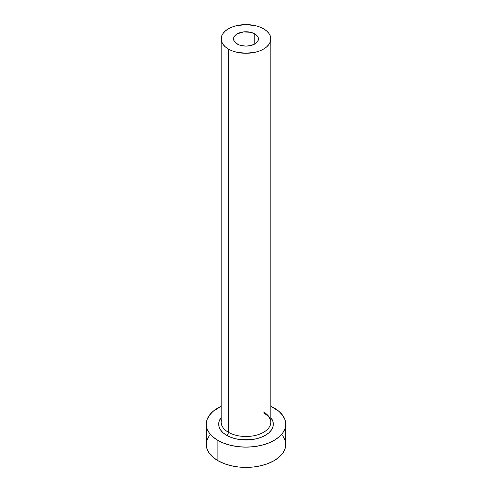 <?xml version="1.0" encoding="UTF-8"?>
<svg xmlns="http://www.w3.org/2000/svg" width="492" height="492" viewBox="0 0 492 492"><rect width="100%" height="100%" fill="white"/><g stroke="black" fill="none" stroke-linecap="round" stroke-linejoin="round"><path stroke-width="0.74" d="M237.218 44.003A12.417 7.171 180 0 1 233.583 38.936A12.417 7.171 180 0 1 241.246 32.312A12.417 7.171 180 0 1 254.782 33.868L254.782 44.003L250.754 45.559L246 46.107L241.246 45.559L239.1 44.895L235.674 42.921L233.823 40.338L233.823 37.54L234.53 36.193L237.218 33.868L243.577 31.906L250.754 32.312L254.782 33.868L257.47 36.193L258.177 37.54L258.177 40.338L256.326 42.921L254.782 44.003L254.782 33.868A12.417 7.171 180 0 1 258.417 38.936A12.417 7.171 180 0 1 250.754 45.559A12.417 7.171 180 0 1 237.218 44.003M221.394 420.229A24.834 14.336 0 0 0 228.442 432.296A2.485 1.433 -60 0 1 226.683 435.334A27.318 15.769 180 0 1 221.166 417.616L219.211 421.109L218.682 424.184L219.211 427.259L220.76 430.217L223.288 432.948L226.683 435.334A2.485 1.433 120 0 0 228.442 432.296A24.834 14.336 0 0 0 255.502 435.402A24.834 14.336 0 0 0 270.834 422.154L270.834 38.936A24.834 14.336 180 0 1 255.502 52.183A24.834 14.336 180 0 1 228.442 49.077L228.442 432.296L228.442 49.077A24.834 14.336 180 0 1 221.166 38.936A24.834 14.336 180 0 1 236.498 25.689A24.834 14.336 180 0 1 263.558 28.8A24.834 14.336 180 0 1 270.834 38.936L270.354 36.137L268.946 33.45L266.646 30.971L263.558 28.8L259.794 27.017L255.502 25.689L246 24.6L236.498 25.689L232.206 27.017L228.442 28.8L225.354 30.971L223.054 33.45L221.646 36.137L221.166 38.936L221.646 41.734L223.054 44.421L225.354 46.9L228.442 49.077L232.206 50.861L236.498 52.183L246 53.277L255.502 52.183L259.794 50.861L263.558 49.077L266.646 46.9L268.946 44.421L270.354 41.734L270.834 38.936M209.291 435.684L207.034 439.983L206.265 444.461A39.735 22.939 0 0 0 217.907 460.684L217.907 440.408L223.928 443.255L230.797 445.377L238.251 446.681L246 447.123L253.749 446.681L261.203 445.377L268.072 443.255L274.093 440.408L279.038 436.927L282.709 432.96L284.966 428.661L285.735 424.184L284.966 419.707L282.709 415.408L279.038 411.441L270.834 406.275A39.735 22.939 180 0 1 274.093 407.966A39.735 22.939 180 0 1 285.735 424.184A39.735 22.939 180 0 1 261.203 445.377A39.735 22.939 180 0 1 217.907 440.408L217.907 460.684A39.735 22.939 0 0 0 261.203 465.653A39.735 22.939 0 0 0 285.735 444.461L284.966 439.983L282.709 435.684M217.907 440.408A39.735 22.939 180 0 1 206.265 424.184A39.735 22.939 180 0 1 221.166 406.275L212.962 411.441L209.291 415.408L207.034 419.707L206.265 424.184L207.034 428.661L209.291 432.96L212.962 436.927L217.907 440.408M270.834 417.616L272.789 421.109L273.318 424.184L272.789 427.259L271.24 430.217L268.712 432.948L265.317 435.334L261.178 437.296L256.455 438.753L251.332 439.651L240.668 439.651L235.545 438.753L230.822 437.296L226.683 435.334A27.318 15.769 180 0 0 261.596 437.136A27.318 15.769 180 0 0 270.834 417.616M206.265 424.184L206.265 444.461L207.034 448.938L209.291 453.237L212.962 457.203L217.907 460.684L223.928 463.532L230.797 465.653L238.251 466.957L246 467.4L253.749 466.957L261.203 465.653L268.072 463.532L274.093 460.684L279.038 457.203L282.709 453.237L284.966 448.938L285.735 444.461L285.735 424.184M221.166 38.936L221.166 422.154A24.834 14.336 0 0 0 228.442 432.296A24.834 14.336 0 0 0 253.94 435.74A24.834 14.336 0 0 0 270.606 424.086A24.834 14.336 0 0 0 263.558 412.019M270.834 422.154C270.84 421.152 271.086 417.677 264.075 413.157"/></g></svg>
